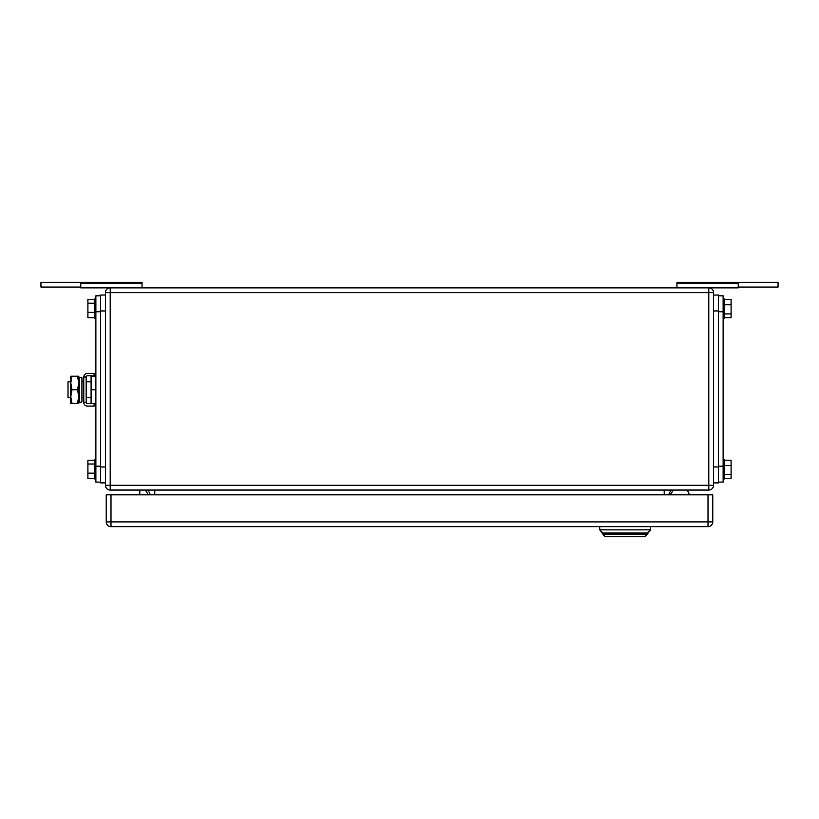 <?xml version="1.0" encoding="UTF-8"?>
<svg xmlns="http://www.w3.org/2000/svg" width="819" height="819" viewBox="0 0 819 819"><rect width="100%" height="100%" fill="white"/><g stroke="black" fill="none" stroke-linecap="round" stroke-linejoin="round"><path stroke-width="1.23" d="M738.247 287.07L778.05 287.07L778.05 282.299L676.955 282.299L676.955 287.868M738.247 282.299L738.247 287.868L708.793 287.868A4.781 4.781 0 0 1 713.574 292.649L713.574 485.278A4.781 4.781 0 0 1 708.793 490.059L110.207 490.059A4.781 4.781 0 0 1 105.426 485.278L105.426 292.649A4.781 4.781 0 0 1 110.207 287.868L80.753 287.868L80.753 282.299L40.95 282.299L40.95 287.07L80.753 287.07M676.955 283.2L738.247 283.2M80.753 282.299L142.045 282.299L142.045 287.868M142.045 283.2L80.753 283.2M139.814 490.059L139.814 494.83M145.424 490.059L148.28 494.83M687.694 490.97L689.496 494.83L687.694 490.97A1.597 1.597 0 0 0 686.25 490.059M672.983 490.735L670.116 494.83L672.983 490.735A1.597 1.597 0 0 1 674.283 490.059M713.574 292.649L708.793 292.649L708.793 287.868L110.207 287.868A4.781 4.781 0 0 0 105.426 292.649L110.207 292.649L110.207 485.278L708.793 485.278L708.793 490.059M673.771 490.059A4.781 4.781 0 0 0 669 494.83A4.781 4.781 0 0 1 673.771 490.059M145.229 490.059A4.781 4.781 0 0 1 150 494.83M605.313 536.701L602.927 534.316L647.501 534.316L645.116 536.701L650.685 529.852L599.743 529.852L605.313 536.701L645.116 536.701M602.927 533.036L647.501 533.036L602.927 533.036L599.743 529.852L599.743 526.668M650.685 526.668L650.685 529.852L647.501 533.036M712.776 521.898L712.776 494.83L110.995 494.83L110.995 526.668L708.005 526.668A4.781 4.781 0 0 0 712.776 521.898L708.005 521.898L708.005 526.668M110.995 526.668A4.781 4.781 0 0 1 106.224 521.898L106.224 494.83L110.995 494.83M100.655 482.094L95.874 482.094L95.874 295.833L100.655 295.833M94.287 478.511L87.909 478.511L87.909 473.157L94.287 473.157M94.287 460.217L87.909 460.217L87.909 473.157M87.909 464.004L94.287 464.004M95.874 459.807L94.287 459.807L94.287 478.91L95.874 478.91M94.287 317.711L87.909 317.711L87.909 312.367L94.287 312.367M94.287 299.416L87.909 299.416L87.909 312.367M87.909 303.214L94.287 303.214M95.874 299.017L94.287 299.017L94.287 318.12L95.874 318.12M100.655 482.893L105.426 482.893L100.655 482.893L100.655 295.035L105.426 295.035M718.345 295.833L723.126 295.833L723.126 482.094L718.345 482.094M724.713 299.416L731.091 299.416L731.091 313.923L724.713 313.923M724.713 317.711L731.091 317.711L731.091 313.923M731.091 304.77L724.713 304.77M723.126 318.12L724.713 318.12L724.713 299.017L723.126 299.017M724.713 460.217L731.091 460.217L731.091 474.713L724.713 474.713M724.713 478.511L731.091 478.511L731.091 474.713M731.091 465.561L724.713 465.561M723.126 478.91L724.713 478.91L724.713 459.807L723.126 459.807M718.345 295.035L713.574 295.035L718.345 295.035L718.345 482.893L713.574 482.893M70.782 381.797L68.018 381.797L68.018 397.717L70.782 397.717M95.874 403.296L91.093 403.296L91.093 376.228L95.874 376.228M95.874 389.762L91.093 389.762M71.99 376.228L70.782 382.995L70.782 376.228L78.747 376.228L78.747 403.296L70.782 403.296L70.782 382.995L71.99 389.762L70.782 396.805L71.99 403.296M71.99 389.762L77.539 389.762L78.747 396.529L77.539 403.296M77.539 376.228L78.747 382.995L77.539 389.762M94.124 406.081L94.124 403.685L87.377 403.685A1.208 1.208 0 0 1 86.159 402.477L83.773 402.477A3.604 3.604 0 0 0 87.377 406.081L94.124 406.081M86.159 377.037A1.208 1.208 0 0 1 87.377 375.829L94.124 375.829L94.124 373.444L87.377 373.444A3.604 3.604 0 0 0 83.773 377.037L86.159 377.037L86.159 402.477M83.773 377.037L83.773 402.477M81.931 400.378L81.931 401.863L79.668 402.334L79.668 377.18L81.931 377.651L81.931 400.378M79.668 377.18L78.9 380.845L78.9 398.669L79.668 402.334M110.207 287.868L110.207 292.649L708.793 292.649L708.793 485.278L713.574 485.278M664.219 490.059L664.219 494.83M154.781 494.83L154.781 490.059M105.426 485.278L110.207 485.278L110.207 490.059M106.224 521.898L708.005 521.898L708.005 494.83M100.655 466.175L95.874 466.175M95.874 311.752L100.655 311.752M105.426 310.954L100.655 310.954M105.426 466.973L100.655 466.973M718.345 466.175L723.126 466.175M718.345 311.752L723.126 311.752M713.574 310.954L718.345 310.954M713.574 466.973L718.345 466.973M81.931 381.797L83.773 381.797M86.159 381.797L91.093 381.797M81.931 397.717L83.773 397.717M86.159 397.717L91.093 397.717"/></g></svg>
